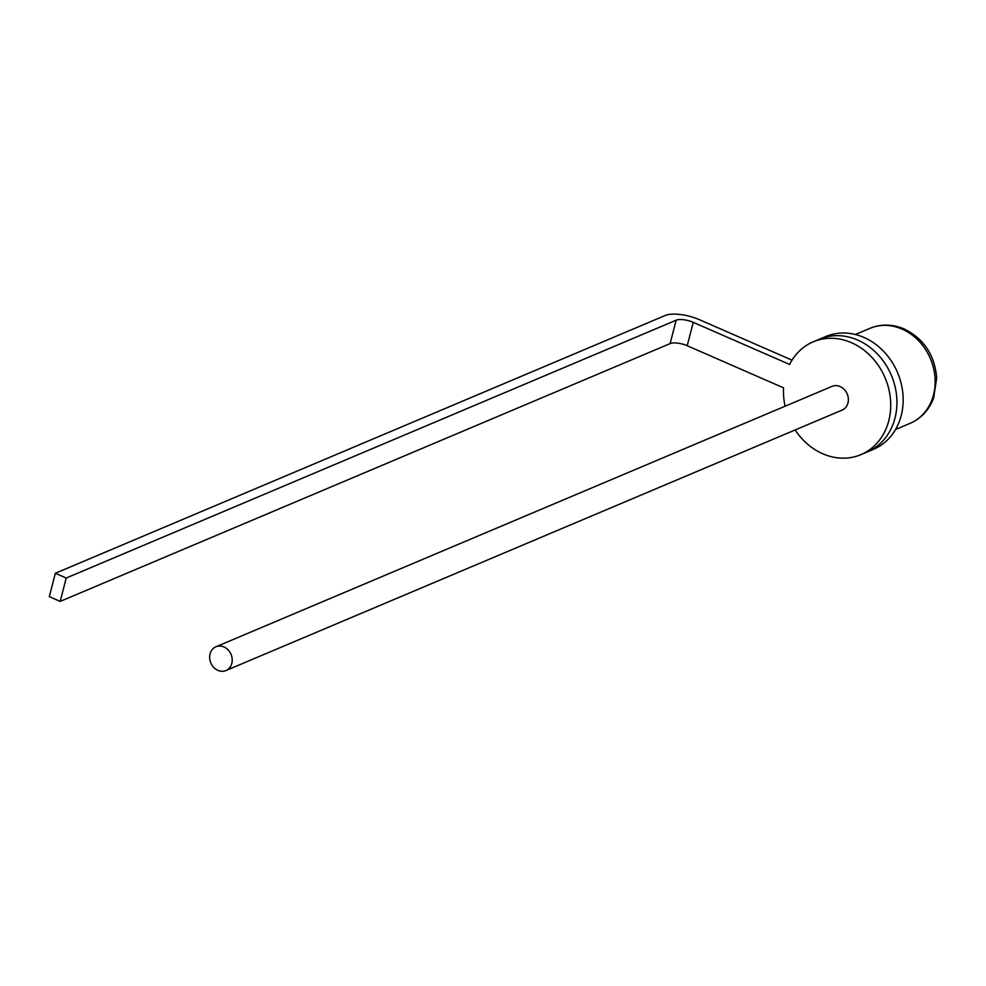 <?xml version="1.0" encoding="UTF-8"?>
<svg xmlns="http://www.w3.org/2000/svg" width="986" height="986" viewBox="0 0 986 986"><rect width="100%" height="100%" fill="white"/><g stroke="black" fill="none" stroke-linecap="round" stroke-linejoin="round"><path stroke-width="1.48" d="M223.958 646.964A12.892 10.982 -112.9 0 0 215.922 646.791A12.892 10.982 -112.9 0 0 209.698 658.402A12.892 10.982 -112.9 0 0 217.918 670.357A12.892 10.982 -112.9 0 0 225.954 670.542A12.892 10.982 -112.9 0 0 232.178 658.919A12.892 10.982 -112.9 0 0 223.958 646.964M225.954 670.542L842.106 410.102A12.892 10.982 -112.9 0 0 848.33 398.48A12.892 10.982 -112.9 0 0 840.109 386.537A12.892 10.982 -112.9 0 0 832.073 386.352L215.922 646.791M792.017 360.161L699.481 319.71A25.784 9.034 14.5 0 0 665.279 315.458L55.352 573.273L49.3 596.653L60.183 601.411L66.222 578.03L676.149 320.216A12.892 4.511 -165.5 0 1 693.257 322.348L789.601 364.45A61.243 52.159 67.1 0 1 813.24 341.809A61.243 52.159 67.1 0 1 851.448 342.684A61.243 52.159 67.1 0 1 890.481 399.441A61.243 52.159 67.1 0 1 860.926 454.632A61.243 52.159 67.1 0 1 822.731 453.757A61.243 52.159 67.1 0 1 795.147 429.945M785.102 406.195A61.243 52.159 67.1 0 1 783.55 387.831L687.205 345.729A12.892 4.511 14.5 0 0 670.11 343.596L676.149 320.216M813.24 341.809L819.465 339.184A61.243 52.159 67.1 0 1 857.672 340.059A61.243 52.159 67.1 0 1 896.705 396.816A61.243 52.159 67.1 0 1 867.15 451.995L873.374 449.37A61.243 52.159 67.1 0 0 902.929 394.178A61.243 52.159 67.1 0 0 863.896 337.422A61.243 52.159 67.1 0 0 825.689 336.559L819.465 339.184A61.243 52.159 67.1 0 1 857.672 340.059A61.243 52.159 67.1 0 1 896.705 396.816A61.243 52.159 67.1 0 1 867.15 451.995L860.926 454.632M60.183 601.411L670.11 343.596M66.222 578.03L55.352 573.273M693.257 322.348L687.205 345.729M902.079 329.102A51.568 43.914 -112.9 0 0 869.911 328.363C880.979 323.827 892.416 324.037 904.224 328.979C923.783 338.679 934.617 354.948 936.7 377.774L933.606 398.147C928.935 410.151 921.097 418.557 910.066 423.364A51.568 43.914 -112.9 0 0 934.95 376.886A51.568 43.914 -112.9 0 0 902.079 329.102M869.911 328.363L855.367 334.513M910.066 423.364L895.522 429.514"/></g></svg>
